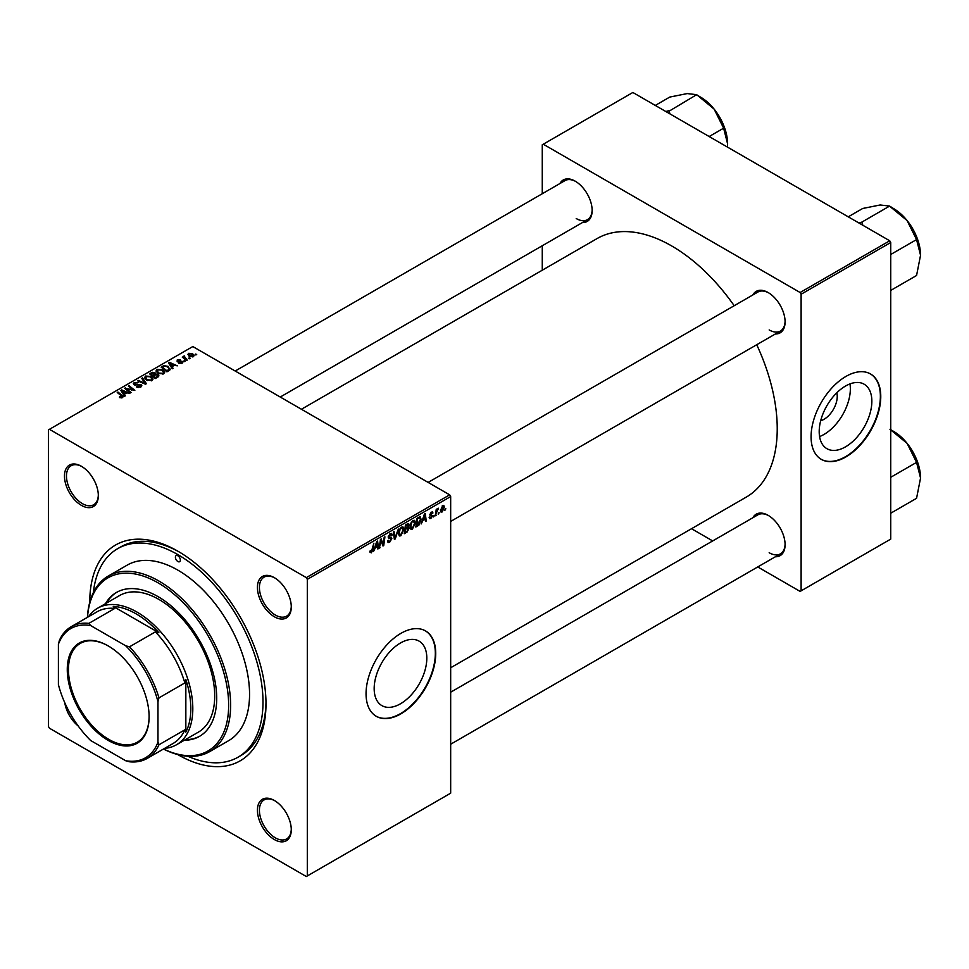 <?xml version="1.0" encoding="UTF-8"?>
<svg xmlns="http://www.w3.org/2000/svg" width="969" height="969" viewBox="0 0 969 969"><rect width="100%" height="100%" fill="white"/><g stroke="black" fill="none" stroke-linecap="round" stroke-linejoin="round"><path stroke-width="1.45" d="M400.5 703.773A37.222 21.488 120 0 0 424.81 670.972A37.222 21.488 120 0 0 419.105 641.139A37.222 21.488 120 0 0 400.5 642.98A37.222 21.488 120 0 0 376.178 675.793A37.222 21.488 120 0 0 381.883 705.626A37.222 21.488 120 0 0 400.5 703.773M400.887 713.85A49.274 28.452 120 0 0 433.082 670.427A49.274 28.452 120 0 0 425.536 630.928A49.274 28.452 120 0 0 400.887 633.375A49.274 28.452 120 0 0 368.704 676.798A49.274 28.452 120 0 0 376.251 716.285A49.274 28.452 120 0 0 400.887 713.85M376.057 716.176A49.274 28.452 120 0 0 400.5 713.62A49.274 28.452 120 0 0 432.634 670.378A49.274 28.452 120 0 0 425.33 630.819M274.348 839.554A23.934 13.82 60 0 1 257.427 810.241A23.934 13.82 60 0 1 274.348 800.467L274.348 800.467A23.934 13.82 60 0 1 291.281 829.791A23.934 13.82 60 0 1 274.348 839.554M274.857 800.769A22.529 13.009 -120 0 0 264.089 799.934A22.529 13.009 -120 0 0 260.625 817.981A22.529 13.009 -120 0 0 275.341 837.834A22.529 13.009 -120 0 0 286.606 838.948A22.529 13.009 -120 0 0 291.269 829.198M78.162 725.926A23.934 13.82 60 0 1 64.79 702.767M81.408 505.37A23.934 13.82 60 0 1 64.475 476.045A23.934 13.82 60 0 1 81.408 466.283L81.408 466.283A23.934 13.82 60 0 1 98.329 495.595A23.934 13.82 60 0 1 81.408 505.37M81.905 466.573A22.529 13.009 -120 0 0 71.137 465.738A22.529 13.009 -120 0 0 67.685 483.785A22.529 13.009 -120 0 0 82.401 503.638A22.529 13.009 -120 0 0 93.666 504.752A22.529 13.009 -120 0 0 98.317 495.002M274.348 616.756A23.934 13.82 60 0 1 257.427 587.444A23.934 13.82 60 0 1 274.348 577.669L274.348 577.669A23.934 13.82 60 0 1 291.281 606.994A23.934 13.82 60 0 1 274.348 616.756M274.857 577.972A22.529 13.009 -120 0 0 264.089 577.136A22.529 13.009 -120 0 0 260.625 595.184A22.529 13.009 -120 0 0 275.341 615.036A22.529 13.009 -120 0 0 286.606 616.151A22.529 13.009 -120 0 0 291.269 606.4M752.865 294.939A23.934 13.82 60 0 1 768.175 292.565L768.175 292.565A23.934 13.82 60 0 1 785.096 321.89A23.934 13.82 60 0 1 775.394 333.954M768.671 292.868A22.529 13.009 -120 0 0 757.903 292.032L428.141 482.417M559.912 183.541A23.934 13.82 60 0 1 575.223 181.179L575.223 181.179A23.934 13.82 60 0 1 592.144 210.491A23.934 13.82 60 0 1 582.442 222.567M575.731 181.469A22.529 13.009 -120 0 0 564.951 180.634L235.201 371.018M752.865 517.737A23.934 13.82 60 0 1 768.175 515.363L768.175 515.363A23.934 13.82 60 0 1 785.096 544.687A23.934 13.82 60 0 1 775.394 556.751M768.671 515.665A22.529 13.009 -120 0 0 757.903 514.83L450.67 692.205M89.766 602.27A124.601 71.948 60 0 1 177.872 551.179A124.601 71.948 60 0 1 265.99 703.785A124.601 71.948 60 0 1 177.872 754.657A124.601 71.948 60 0 1 177.69 754.548M179.386 552.064A120.386 69.502 -120 0 0 120.677 546.94L117.685 548.66A120.386 69.502 -120 0 0 93.339 592.653M450.67 667.762L746.324 497.073A149.25 86.168 -120 0 0 756.728 344.734M734.199 305.719A149.25 86.168 -120 0 0 671.699 245.956A149.25 86.168 -120 0 0 597.074 238.568L301.432 409.257M836.816 392.784A18.702 10.792 -60 0 1 824.025 419.298A18.702 10.792 -60 0 1 820.682 420.728M845.525 446.842A37.222 21.488 120 0 0 869.847 414.029A37.222 21.488 120 0 0 864.142 384.208A37.222 21.488 120 0 0 845.525 386.05A37.222 21.488 120 0 0 821.203 418.85A37.222 21.488 120 0 0 826.908 448.683A37.222 21.488 120 0 0 845.525 446.842M819.58 436.547A37.222 21.488 120 0 0 824.025 434.427A37.222 21.488 120 0 0 849.97 383.918M845.925 456.908A49.274 28.452 120 0 0 878.12 413.484A49.274 28.452 120 0 0 870.562 373.998A49.274 28.452 120 0 0 845.925 376.432A49.274 28.452 120 0 0 813.73 419.868A49.274 28.452 120 0 0 821.288 459.354A49.274 28.452 120 0 0 845.925 456.908M821.082 459.233A49.274 28.452 120 0 0 845.525 456.678A49.274 28.452 120 0 0 877.672 413.436A49.274 28.452 120 0 0 870.368 373.877M307.306 579.341L306.313 577.621L449.677 494.844L192.807 346.551L48.45 429.897L48.45 726.496L49.443 728.216L306.313 876.521L450.67 793.175L450.67 496.564L307.306 579.341L307.306 875.94M415.459 522.679L412.431 529.098L410.929 529.28L410.032 527.003L410.989 522.885L413.06 520.486L414.611 520.329L415.459 522.679L414.671 522.218M422.799 520.813L421.164 523.95L424.398 514.042L425.282 513.522L426.239 521.019L425.512 521.443L425.282 519.384L422.29 520.51M369.855 552.039L371.272 552.863L369.916 551.143L370.642 550.61L371.321 551.894L373.84 543.221L372.98 549.617L371.272 552.863L369.843 551.906M370.037 551.046L371.321 551.894M388.508 537.94L388.218 536.959L390.168 533.689L391.609 533.471L392.203 535.033L391.476 535.53L390.144 534.646L388.944 536.487L391.839 538.619L389.659 542.252L388.072 542.531L387.491 540.775L388.218 540.254L388.412 541.332L389.708 541.283L391.113 539.115L388.751 538.122M387.503 540.811L389.708 541.283M390.931 538.522L388.254 537.359M391.488 535.348L389.429 534.234M388.327 536.123L389.211 537.044M390.471 537.165L391.355 537.311M398.356 529.074L395.316 538.873L394.383 539.418L393.317 531.981L394.056 531.557L394.964 537.928L398.356 529.074M403.879 529.365L400.839 535.784L399.349 535.966L398.453 533.689L399.398 529.583L401.469 527.172L403.031 527.015L403.879 529.365L403.08 528.904M445.776 508.592L444.88 510.263L445.776 508.592M408.167 523.539L409.124 524.81L408.167 527.33L409.039 528.444L407.028 532.114L404.243 533.725L405.417 524.992L408.688 523.623M407.658 527.027L409.039 528.444L407.21 527.39M375.1 548.345L373.465 551.494L376.699 541.574L377.583 541.065L378.54 548.563L377.813 548.975L377.583 546.916L374.591 548.054M380.744 542.386L379.267 548.139L380.454 539.406L381.217 538.97L383.203 544.651L384.184 537.262L384.911 536.838L383.736 545.559L382.973 546.007L380.962 540.339L380.744 542.386L380.102 542.01M430.866 518.463L429.582 518.669L429.134 517.361L429.861 516.84L430.89 517.712L431.847 516.259L429.764 514.696L431.278 512.153L432.937 512.976L431.253 512.904L430.49 514.151L432.574 515.774L430.866 518.463L429.134 517.458M429.861 516.84L430.89 517.712M432.513 511.959L432.937 512.976L431.399 512.092M432.21 513.497L430.708 512.589M432.574 515.774L431.157 514.757M419.625 516.889L421.164 519.202L419.008 525.004L415.822 527.039L417.009 518.306L420.425 516.986M440.459 510.942L442.167 511.935L440.447 510.59L442.736 505.539L444.432 507.005L442.167 511.935L441.004 512.056M442.736 505.539L443.863 505.418M439.078 512.468L438.182 514.127L439.078 512.468M436.486 512.771L435.384 515.738L436.232 509.403L436.971 508.979L436.789 510.288L438.448 508.228L436.486 512.771L435.832 512.395M434.185 515.278L433.3 516.949L434.185 515.278M185.115 361.328L183.553 361.086L185.115 361.328M190.009 358.506L188.434 358.264L190.009 358.506M156.082 371.163L157.099 369.359L162.61 369.758L164.645 372.338L163.616 373.852L158.213 373.489L156.057 370.848M173.051 368.305L172.264 368.753L168.533 362.866L169.418 362.358L177.339 365.822L174.481 365.277L171.998 366.706L173.051 368.305M158.129 376.917L155.343 378.528L149.553 373.816L152.412 372.302L154.955 372.653L155.694 374.191L157.971 374.506L158.928 375.827L158.129 376.917M155.827 373.743L155.694 374.749M146.416 383.676L145.483 384.221L137.453 380.805L138.179 380.381L145.071 383.312L141.704 378.346L142.491 377.898L146.416 383.676M119.502 397.544L119.562 396.672L121.694 397.108L121.331 395.812L117.237 392.481L117.976 392.057L122.215 395.497L122.469 397.605L119.502 397.544M121.694 397.92L121.331 395.812M123.111 396.745L122.469 397.605M131.094 392.53L130.355 392.942L124.577 388.242L133.25 390.059L128.308 386.086L129.047 385.662L134.836 390.362L126.164 388.557L131.094 392.53M306.313 577.621L49.443 429.315M125.352 395.837L124.565 396.297L120.834 390.398L121.719 389.889L129.64 393.366L126.782 392.82L124.298 394.25L125.352 395.837M140.844 386.994L136.326 386.885L140.081 386.498L140.323 385.008L134.11 384.766L133.298 383.7L134.206 382.573L138.264 382.561L135.006 383.058L134.788 384.318L140.989 384.56L141.837 385.71L140.844 386.994M140.081 387.358L140.323 385.008M135.006 383.058L134.788 385.056M144.49 377.849L145.507 376.045L151.019 376.444L153.066 379.024L152.036 380.538L146.622 380.187L144.466 377.547M182.293 363.06L182.293 361.376L182.051 363.205L178.599 363.218L181.457 362.818L181.627 361.825L177.145 361.643L177.23 359.935L180.416 359.874L177.824 360.323L177.763 361.158L181.009 361.049L182.875 362.2M181.457 363.484L181.627 361.825M177.145 361.643L177.23 359.935L177.23 361.679M177.824 360.323L177.763 361.885M168.994 370.642L166.922 371.842L161.133 367.13L163.858 365.664L168.146 366.379L169.938 369.904L168.994 370.642M170.278 369.056L169.938 369.904M193.364 356.677L189.621 356.507L187.877 354.424L188.676 353.322L192.492 353.564L194.127 355.562L193.364 356.677M184.558 356.64L187.211 360.129L186.484 360.541L182.269 357.125L183.868 357.416L184.582 355.902L184.292 358.772M183.868 358.421L183.904 356.083L183.904 358.457M196.707 354.642L195.132 354.4L196.707 354.642M889.736 240.784L890.729 242.504L801.121 294.237L800.128 292.517L889.736 240.784L632.866 92.479L542.265 144.793L542.265 193.727M542.265 245.751L542.265 270.206M801.121 294.237L801.121 590.836L800.128 591.417L757.746 566.95M712.687 540.932L691.515 528.711M801.121 590.836L890.729 539.103L890.729 242.504M800.128 292.517L543.258 144.211M769.168 329.932A22.529 13.009 -120 0 0 780.433 331.047A22.529 13.009 -120 0 0 785.084 321.296M576.216 218.534A22.529 13.009 -120 0 0 587.48 219.648A22.529 13.009 -120 0 0 592.144 209.898M769.168 552.73A22.529 13.009 -120 0 0 780.433 553.844A22.529 13.009 -120 0 0 785.084 544.093M449.677 494.844L450.67 496.564M187.792 756.268A120.386 69.502 -120 0 0 238.071 757.177L241.051 755.445A120.386 69.502 -120 0 0 265.978 702.04M125.34 388.86L125.34 387.794M129.047 386.692L129.047 385.662M126.164 389.526L126.164 388.557M121.719 391.803L121.719 389.889M124.298 395.885L124.298 394.25M122.784 391.803L123.887 393.547L125.861 392.409L121.937 390.64L122.784 393.475M123.887 395.219L123.887 393.547M121.937 392.142L121.937 390.64M125.861 393.353L125.861 392.409M119.562 397.581L119.562 396.672M120.108 397.823L120.108 397.06M117.976 393.075L117.976 392.057M122.215 397.738L122.215 395.497M136.968 387.2L136.968 386.413M137.186 387.297L137.186 386.546M138.179 387.564L138.179 386.897M134.206 384.814L134.206 382.573M135.684 385.19L135.684 384.523M140.989 386.91L140.989 384.56M138.179 381.12L138.179 380.381M145.071 384.039L145.071 383.312M142.491 379.521L142.491 377.898M145.507 379.412L145.507 376.045M151.019 377.377L151.019 376.444M145.604 377.825L147.385 379.787L151.273 380.042L151.976 378.964L150.219 376.82L146.307 376.529L145.604 379.485L145.604 377.825M147.385 380.551L147.385 379.787M151.273 380.865L151.273 380.042M152.412 373.113L152.412 372.302M157.438 377.316L157.232 374.906L154.979 375.076L154.955 372.653M157.971 377.002L157.971 374.506M150.958 373.949L152.763 375.415L154.834 373.889L154.265 373.089L152.206 373.235L150.958 374.967M152.763 376.432L152.763 375.415M154.834 373.852L154.834 375.16L154.265 373.089M153.441 376.977L153.441 375.96L155.403 377.547L157.438 376.335L157.232 374.906M155.403 378.491L155.403 377.547M154.979 375.076L153.441 375.96M179.144 363.472L179.144 362.697M178.248 361.958L178.248 361.352M181.009 361.655L181.009 361.049M169.418 364.259L169.418 362.358M171.998 368.341L171.998 366.706M170.483 364.259L171.586 366.016L173.56 364.865L169.636 363.109L170.483 365.943M171.586 367.687L171.586 366.016M169.636 364.61L169.636 363.109M173.56 365.81L173.56 364.865M163.858 366.512L163.858 365.664M168.146 367.287L168.146 366.379M162.55 367.263L166.983 370.861L169.187 368.898L167.383 366.767L164.633 366.185L162.55 367.263L162.55 368.281M166.983 371.805L166.983 370.861M167.916 371.272L167.916 370.328M157.099 372.714L157.099 369.359M162.61 370.691L162.61 369.758M157.172 372.786L157.172 370.933L158.964 373.089L162.853 373.356L163.555 372.278L161.811 370.134L157.886 369.843L157.184 372.799M158.964 373.864L158.964 373.089M162.853 374.179L162.853 373.356M188.676 355.841L188.676 353.322M192.492 354.521L192.492 353.564M192.734 356.943L191.765 353.988L189.282 353.709L188.822 355.974M189.282 353.709L190.263 356.047L193.146 355.659L193.146 356.786M190.263 356.822L190.263 356.047M189.173 358.845L189.173 357.84M182.996 357.718L182.996 356.701M184.582 356.628L184.582 355.902M184.292 361.667L184.292 360.662M195.871 354.981L195.871 353.976M444.977 509.476L445.607 509.839M406.217 531.642L407.028 532.114M407.44 523.829L409.124 524.81M406.011 525.586L405.648 528.311L408.01 526.615L408.409 525.259L405.393 525.234M405.018 527.948L405.648 528.311M406.447 524.399L408.409 525.259M405.514 529.328L405.115 532.284L407.186 531.036L408.312 528.844L404.885 528.965M404.485 531.92L405.115 532.284M406.229 527.972L408.312 528.844M398.501 534.44L400.839 535.784M399.979 529.873L399.167 533.313L400.9 534.815L403.152 529.692L401.445 528.129L399.422 529.546M398.477 532.914L399.167 533.313M400.742 527.717L402.535 528.032L401.275 527.293M398.465 534.137L400.9 534.815M394.213 538.243L395.316 538.873M394.104 537.432L394.964 537.928M387.503 541.005L389.659 542.252M390.192 533.689L392.203 534.852M390.035 533.774L392.203 535.033M388.254 536.487L389.102 536.983M389.15 537.02L391.839 538.619M372.35 549.253L372.98 549.617M377.716 548.079L378.54 548.563M376.759 546.455L377.583 546.916M376.469 544.239L375.5 547.182L377.474 546.044L377.038 542.252L376.469 544.239L375.936 543.924M379.363 547.364L379.993 547.727M382.234 544.081L383.203 544.651M382.537 544.869L383.736 545.559M425.403 520.547L426.239 521.019M424.458 518.912L425.282 519.384M424.168 516.695L423.199 519.638L425.173 518.5L424.737 514.721L424.168 516.695L423.635 516.392M417.07 525.368L417.893 525.84M420.376 518.742L421.164 519.202M418.317 524.604L419.008 525.004M417.603 518.899L416.694 525.586L420.437 519.566L419.565 517.906L416.973 518.536M416.064 525.222L416.694 525.586M418.632 517.361L419.94 517.979L418.765 517.289M410.081 527.754L412.431 529.098M411.559 523.175L410.759 526.627L412.479 528.129L414.744 523.006L413.036 521.431L411.001 522.86M410.069 526.228L410.759 526.627M412.322 521.031L414.126 521.346L412.855 520.607M410.057 527.451L412.479 528.129M443.548 506.508L444.432 507.005M442.445 505.733L443.317 506.242L441.174 510.082L442.179 511.196L443.705 507.429L442.155 505.975M440.495 509.694L441.174 510.082M440.447 510.615L442.179 511.196M438.279 513.34L438.909 513.703M435.481 514.963L436.111 515.314M436.159 509.936L436.789 510.288M437.431 508.882L438.17 509.306M433.385 516.162L434.015 516.525M177.872 555.77A3.525 2.035 -120 0 0 176.116 555.6A3.525 2.035 -120 0 0 175.583 558.423A3.525 2.035 -120 0 0 177.872 561.523A3.525 2.035 -120 0 0 179.64 561.693A3.525 2.035 -120 0 0 180.173 558.871A3.525 2.035 -120 0 0 177.872 555.77M184.316 740.243A83.068 47.965 -120 0 0 199.505 736.355A83.068 47.965 -120 0 0 212.235 669.785A83.068 47.965 -120 0 0 157.971 596.589A83.068 47.965 -120 0 0 116.425 592.471A83.068 47.965 -120 0 0 105.464 603.675M116.934 592.192A83.068 47.965 -120 0 0 106.457 603.106M163.531 749.001A99.964 57.716 -120 0 0 228.599 701.98A99.964 57.716 -120 0 0 157.971 582.793A99.964 57.716 -120 0 0 87.501 617.301M87.416 617.35A101.37 58.528 60 0 1 108.274 576.046A101.37 58.528 60 0 1 158.964 581.061A101.37 58.528 60 0 1 225.183 670.403A101.37 58.528 60 0 1 209.643 751.629A101.37 58.528 60 0 1 163.446 749.037M209.643 751.629L228.563 740.716A101.37 58.528 -120 0 0 244.103 659.477A101.37 58.528 -120 0 0 177.872 570.147A101.37 58.528 -120 0 0 127.193 565.121L108.274 576.046M238.071 757.177A120.386 69.502 -120 0 0 256.519 660.713A120.386 69.502 -120 0 0 177.872 554.619A120.386 69.502 -120 0 0 117.685 548.66M88.603 616.672A78.852 45.519 60 0 1 97.639 608.205L119.538 595.56A78.852 45.519 60 0 1 158.964 599.46A78.852 45.519 60 0 1 210.467 668.937A78.852 45.519 60 0 1 198.391 732.128L176.479 744.773A78.852 45.519 60 0 1 164.633 748.359M185.309 739.674A83.068 47.965 -120 0 0 200.002 736.065M920.55 255.235A38.094 21.996 60 0 0 907.081 220.532A38.094 21.996 -120 0 0 893.612 208.589L889.954 206.47L907.081 220.532L916.565 239.585L920.55 255.235L916.565 275.499L890.729 290.421M890.729 254.496L916.565 239.585M862.882 225.28L861.756 222.167L889.627 206.07L893.612 208.589M861.756 222.167L858.752 222.894M848.238 216.826L862.701 208.48L880.143 204.98L889.627 206.07M862.083 222.567A43.726 25.242 -120 0 0 861.429 222.192M889.954 429.267L907.081 443.33A38.094 21.996 -120 0 0 893.612 431.387L890.729 429.715L893.612 431.387M890.729 477.293L916.565 462.383L920.55 478.032L916.565 498.296L890.729 513.219M920.55 478.032A38.094 21.996 60 0 0 907.081 443.33L916.565 462.383M669.942 113.882L669.131 111.169A43.726 25.242 -120 0 0 668.804 110.987A43.726 25.242 -120 0 0 668.489 110.805L665.8 111.496M709.163 136.532L723.625 128.187L727.598 143.848L727.465 147.094M669.131 111.169L696.687 94.671L714.141 109.134L723.625 128.187M655.298 105.427L669.749 97.082L687.203 93.581L696.687 94.671M727.598 143.848A38.094 21.996 -120 0 0 714.141 109.134A38.094 21.996 -120 0 0 700.672 97.191L697.002 95.071M67.273 669.531A57.874 33.406 60 0 1 108.189 645.899A57.874 33.406 60 0 1 149.105 716.781A57.874 33.406 60 0 1 108.189 740.401A57.874 33.406 60 0 1 67.273 669.531M108.492 646.081A57.026 32.922 -120 0 0 80.27 643.428A57.026 32.922 -120 0 0 68.46 669.531A57.026 32.922 -120 0 0 93.351 726.92A57.026 32.922 -120 0 0 137.295 742.193A57.026 32.922 -120 0 0 149.105 716.43M97.639 608.205A78.852 45.519 60 0 1 158.395 629.329A78.852 45.519 60 0 1 192.807 708.678A78.852 45.519 60 0 1 176.479 744.773M157.971 742.109L158.964 744.761A76.03 43.896 60 0 1 147.191 758.424L173.088 743.477A76.03 43.896 -120 0 0 184.849 729.827L185.842 732.14A77.435 44.707 -120 0 0 190.82 708.678A77.435 44.707 -120 0 0 185.842 679.463L184.849 682.927A76.03 43.896 -120 0 0 155.379 631.873L158.88 632.745L113.252 606.412L114.766 608.435A76.03 43.896 -120 0 0 97.057 611.79L71.161 626.737A76.03 43.896 60 0 1 88.869 623.37L90.686 625.574A74.625 43.084 -120 0 0 58.406 644.203L58.406 684.623A74.625 43.084 -120 0 0 90.686 740.534L125.691 760.738A74.625 43.084 -120 0 0 157.971 742.109L157.971 701.689A74.625 43.084 -120 0 0 125.691 645.778L90.686 625.574M158.88 632.745A77.435 44.707 -120 0 0 113.252 606.412M185.842 732.14L185.842 679.463M58.406 644.203L59.4 640.388A76.03 43.896 60 0 1 71.161 626.737M147.191 758.424A76.03 43.896 60 0 1 129.483 761.779L125.691 760.738M184.849 682.927L158.964 697.874L157.971 701.689M184.849 729.827L158.964 744.761M114.766 608.435L88.869 623.37M125.691 645.778L129.483 646.82A76.03 43.896 60 0 1 158.964 697.874M155.379 631.873L129.483 646.82M128.925 389.417L128.925 388.763M131.518 390.119L131.518 389.49M127.581 390.689L127.581 389.635M137.659 384.996L137.659 384.221M143 383.167L143 382.392M151.334 373.731L151.334 372.786M153.95 375.669L153.95 374.737M156.76 377.704L156.76 376.771M179.289 361.873L179.289 361.267M162.877 367.069L162.877 366.125M185.551 359.802L185.551 358.736M393.814 535.445L394.722 535.966M381.096 540.835L382.161 541.453M381.677 542.616L382.84 543.282M429.788 514.987L430.999 515.69M417.833 517.821L418.656 518.294M122.033 396.648L122.033 397.811M140.784 385.638L140.784 387.031M134.388 383.785L134.388 384.911M151.976 378.964L151.976 380.575M157.814 375.693L157.814 377.098M181.93 362.236L181.93 363.278M177.484 360.771L177.484 361.8M169.187 368.898L169.187 370.533M163.555 372.278L163.555 373.889M408.143 524.604L407.125 524.011M408.07 528.166L406.992 527.536M388.557 541.477L387.503 540.872M391.125 534.513L389.95 533.834M370.8 551.955L369.879 551.422M430.163 517.809L429.255 517.276M431.641 515.799L429.764 514.721M431.932 512.807L431.06 512.298M450.67 521.431L780.433 331.047M780.433 553.844L450.67 744.228M587.48 219.648L280.259 397.024"/></g></svg>
